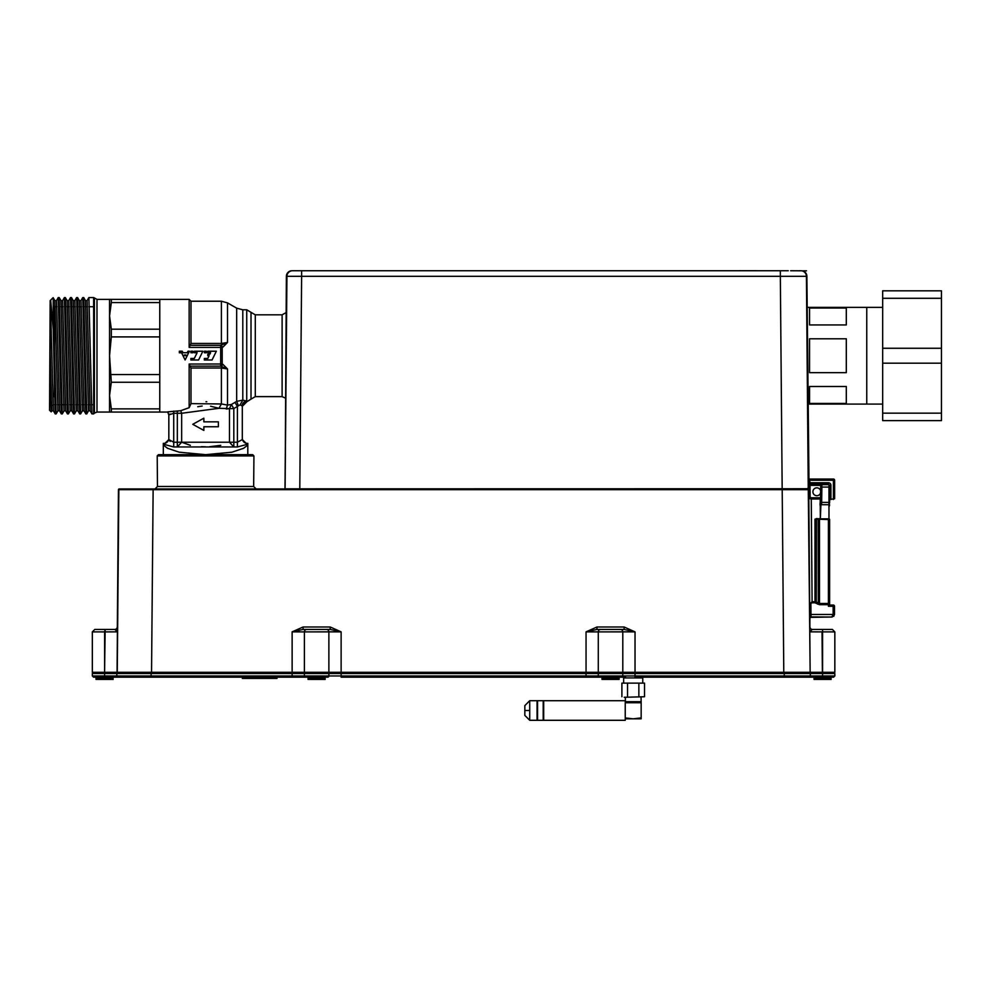 <?xml version="1.0" encoding="UTF-8"?>
<svg xmlns="http://www.w3.org/2000/svg" width="991" height="991" viewBox="0 0 991 991"><rect width="100%" height="100%" fill="white"/><g stroke="black" fill="none" stroke-linecap="round" stroke-linejoin="round"><path stroke-width="1.49" d="M941.45 298.291L882.671 298.291L882.671 290.821L941.45 290.821L941.45 420.63L882.671 420.63L882.671 413.16L941.45 413.16M941.45 363.189L882.671 363.189L882.671 348.262L941.45 348.262M882.671 363.189L882.671 413.16M882.671 298.291L882.671 348.262M820.028 504.407L820.04 505.063L821.601 503.948L820.449 504.27A1.226 0.88 53.6 0 0 820.598 503.775L821.601 503.948L821.638 502.387L820.907 504.716A1.226 1.189 180 0 0 820.189 504.939M820.189 504.208A1.226 1.202 -179 0 0 820.387 503.577L820.697 485.863A1.226 1.226 0 0 1 821.923 484.661L821.638 502.387L828.972 502.387L828.972 518.863M821.923 484.661L828.972 484.661L828.972 487.064L820.684 487.064M828.972 502.387L828.972 487.064M808.966 478.727L806.885 276.316A5.636 5.636 0 0 0 802.14 270.803L790.645 270.741M785.008 270.741L780.338 270.741L780.338 276.316L301.623 276.316L301.623 270.741L292.543 270.741L788.266 270.741M799.613 270.754L801.298 270.766M291.651 270.803L291.119 270.803A5.636 5.636 0 0 0 286.374 276.316L285.098 488.836L808.247 488.749L807.108 355.719L808.284 489.591L807.541 488.476L808.272 489.69L118.437 489.69A0.731 0.731 0 0 1 119.168 488.959L119.168 488.959M537.568 710.497L537.568 700.699L543.204 700.699L543.204 720.296L537.568 720.296L537.568 710.497M529.727 710.497L529.727 720.296L537.072 720.296L537.072 700.699L529.727 700.699L529.727 710.497L524.834 710.497L524.834 705.604L524.834 715.403L524.834 710.497M625.247 718.834L633.212 718.834L625.247 717.905L625.247 720.296L543.687 720.296L543.687 700.699L625.247 700.699L625.247 702.743L641.165 702.743L641.053 697.28M625.247 717.905L625.247 702.198M633.212 718.834L641.165 718.834L641.165 717.905L633.212 718.834M624.219 697.28L644.522 696.747L624.219 697.28M625.371 697.28L625.371 701.69L641.053 701.69M641.165 717.905L641.165 702.743L633.212 701.727M621.902 696.747L621.902 683.121L644.522 683.121L644.522 696.747M627.551 696.747L627.551 683.121M638.861 696.747L638.861 683.121M621.902 683.121L644.522 683.121M642.032 677.187A0.731 0.731 0 0 1 642.763 677.931L623.661 677.931A0.731 0.731 0 0 1 624.392 677.187L621.568 677.187A1.226 1.226 0 0 0 622.794 675.961A1.226 1.226 0 0 1 621.568 677.187L599.518 677.187A1.226 1.226 0 0 1 598.291 675.961L622.794 675.961L622.794 673.521A1.226 1.226 0 0 0 621.568 672.294M625.494 677.187L624.392 677.187M623.661 677.931L623.661 682.576M642.763 682.576L642.763 677.931M325.197 678.166L308.052 678.166L308.052 679.392L325.197 679.392L324.193 677.187M118.437 489.69L117.347 627.006A2.453 2.453 -90 0 1 114.906 629.434L117.409 631.862L117.347 627.006L117.409 631.862L104.588 631.886L104.588 672.294L105.157 629.434L114.906 629.434M117.235 627.006A2.453 2.453 180 0 1 114.783 629.434M829.616 594.984L829.616 519.581L814.998 519.135L820.35 518.578L820.189 498.993L811.27 498.993L812.1 602.801L809.659 604.076L808.817 496.565L810.13 496.553A1.226 1.226 180 0 0 811.356 497.767L811.356 498.993L808.904 496.565L808.805 485.404A1.226 1.226 134.8 0 1 810.031 484.165L810.13 496.553M814.998 602.801L814.998 519.135L816.522 518.863L816.225 601.933L812.1 601.611L809.659 604.076L809.746 614.47L810.972 614.47L811.059 617.021A1.226 1.226 44.7 0 0 810.217 617.368L832.044 617.021L834.509 614.581L834.372 606.269L834.372 614.457L831.932 616.91L833.146 614.47L834.372 614.47L833.146 614.47A1.226 1.226 -135 0 0 833.146 614.457L833.146 606.269L828.402 606.269L828.402 604.683L819.495 604.683L814.998 602.801L812.1 602.801M808.805 485.404L808.619 485.218A1.226 1.226 134.8 0 1 809.845 483.98L810.031 484.165A1.226 1.226 0 0 0 808.805 485.379L820.808 485.392M811.827 629.508L812.286 629.434A2.453 2.453 -90 0 1 809.845 627.006L809.882 618.223L811.109 616.984M833.406 499.476L833.406 480.263L834.633 480.263L834.633 498.746L829.69 499.476L829.69 485.206L830.916 485.206L830.916 499.476M833.406 479.285A1.226 1.226 45 0 0 833.183 479.26L809.783 479.26M808.619 485.218L808.557 480.276L833.406 480.263L833.406 479.037A1.226 1.226 0 0 1 834.633 480.263A1.226 1.226 45 0 0 833.406 479.037L809.783 479.037L809.845 483.98L828.464 483.98L828.464 482.753A2.453 2.453 -45 0 1 830.916 485.206M810.031 484.165L828.29 484.165L829.504 485.392L829.69 499.476M828.29 484.165L829.504 485.404A1.226 1.226 -45 0 1 829.504 485.404L828.972 485.392M820.932 497.767L820.189 498.993M828.972 502.672L829.603 502.672L828.885 503.391M829.603 502.672L828.885 505.967M829.616 499.476L829.616 502.499M829.616 504.939L828.885 507.342M829.578 488.563L829.591 495.76L829.578 488.563M815.618 602.974L816.225 601.933L818.269 603.147L818.269 519.21L819.495 518.85L816.46 518.59M818.64 518.85L816.844 518.578M820.35 518.578A0.731 0.731 0 0 1 820.189 518.12A0.731 0.731 0 0 0 820.35 518.578L820.907 504.716L828.972 504.716M817.662 604.176L818.269 603.147L819.495 603.482L819.495 518.85L828.885 518.85A0.731 0.731 0 0 1 829.616 519.581L829.616 605.043L828.402 606.269M829.616 602.664L828.402 604.683L829.616 602.664M829.616 600.224L829.616 605.043L833.282 605.043L833.146 606.269L834.372 606.269A1.226 1.226 90 0 0 833.146 605.043M809.957 627.006A2.453 2.453 0 0 0 812.409 629.434M825.751 629.434L812.286 629.434L809.783 631.862L822.035 631.886L809.783 631.862L810.143 672.294L834.831 672.294L834.831 631.886L822.592 631.886L822.592 629.434L832.378 629.434L834.831 631.886M784.463 672.294L809.114 672.294A1.226 1.226 0 0 1 810.341 673.521A1.226 1.226 0 0 0 809.114 672.294L635.033 672.294L635.033 631.862L624.119 629.434L624.119 627.006L635.033 631.862L598.291 631.886L598.291 672.294L341.127 672.294L341.127 631.862L304.386 631.886L304.386 672.294L292.134 672.294L292.134 631.862L303.048 627.006L330.214 627.006L341.127 631.862L330.214 629.434L303.048 629.434L292.134 631.862L304.386 631.886A2.453 2.453 0 0 1 306.838 629.434L330.214 629.434L330.214 627.006M304.386 631.886A2.453 2.453 0 0 1 306.838 629.434L303.048 629.434L303.048 627.006M596.966 627.006L596.966 629.434L586.053 631.862L596.966 627.006L624.119 627.006M624.119 629.434L600.744 629.434L624.119 629.434M834.831 675.961L833.604 677.187L822.592 677.187L822.592 675.961L834.831 675.961L834.831 673.521L822.592 673.521L822.592 629.434M598.291 631.886A2.453 2.453 0 0 1 600.744 629.434L596.966 629.434L600.744 629.434A2.453 2.453 0 0 0 598.291 631.886L586.053 631.862L586.053 673.521L341.127 673.521L341.127 672.294L328.876 672.294L328.876 631.886A2.453 2.453 0 0 0 326.423 629.434M810.341 673.521A1.226 1.226 0 0 0 809.114 672.294A1.226 1.226 0 0 1 810.341 673.521L810.341 675.961A1.226 1.226 0 0 1 809.114 677.187L784.253 677.187L809.114 677.187A1.226 1.226 0 0 0 810.341 675.961A1.226 1.226 0 0 1 809.114 677.187A1.226 1.226 0 0 0 810.341 675.961L822.592 675.961L822.592 673.521L635.033 673.521L635.033 672.294L622.794 672.294L622.794 631.886A2.453 2.453 0 0 0 620.341 629.434M622.794 672.294L598.291 672.294M805.584 488.836L807.541 488.959A0.731 0.731 90 0 1 808.272 489.69M327.649 677.187L305.612 677.187A1.226 1.226 90 0 1 304.386 675.961L328.876 675.961A1.226 1.226 90 0 1 327.649 677.187A1.226 1.226 90 0 0 328.876 675.961L328.876 673.521L292.134 673.521L292.134 672.294L151.549 672.294L153.134 488.959L119.577 488.959L299.79 488.959L301.623 276.316L286.374 276.316M809.114 672.294L805.435 672.294M122.166 672.294L151.127 672.294L122.166 672.294M613.714 629.434L607.372 629.434L613.714 629.434M319.796 629.434L313.453 629.434L319.796 629.434M304.386 672.294L328.876 672.294M92.336 631.886L94.789 629.434L105.157 629.434L104.588 631.886L92.336 631.886L92.336 672.294L104.588 672.294L104.588 673.521L92.336 673.521L93.563 672.294M308.052 678.166L309.068 677.187L292.134 677.187L292.134 673.521L151.127 673.521L151.549 672.294L104.811 672.294M205.571 454.671L252.705 454.671L253.931 455.91L157.21 455.91L158.436 454.671L205.571 454.671M806.885 276.316L780.338 276.316L782.172 488.959L807.541 488.935A0.731 0.681 0.8 0 1 808.284 489.616L810.143 672.294M286.151 355.719L284.999 488.476M820.573 492.874A3.914 3.914 0 0 1 812.917 491.387A3.914 3.914 0 0 1 820.61 490.793M247.205 444.327L246.759 445.876L243.637 448.266L231.906 452.206L205.571 454.671L179.222 452.206L167.504 448.266L164.382 445.876L163.317 443.361L163.936 444.327L173.722 446.953L237.406 446.953L247.205 444.327L242.312 439.595L242.312 406.298A4.893 4.881 -0 0 1 246.97 401.429L246.734 401.095A4.893 4.608 116 0 0 242.077 405.926L240.107 404.836L237.406 406.434L240.107 404.836L241.953 405.827M190.371 445.331L181.663 442.221L229.466 442.221L233.814 446.953L233.814 442.221L237.406 442.221L242.312 439.595L242.312 406.298L246.97 401.64L251.008 399.138L251.008 312.314L255.294 314.828L282.113 314.828L282.113 396.623L285.78 398.283M246.97 401.64L242.299 406.273L246.734 401.095L242.807 400.104L236.676 401.38L231.361 404.514L227.509 405.071L226.208 409.035L229.466 408.602L218.961 408.304L181.663 413.272L173.722 413.272L168.829 414.919L170.093 414.003M238.274 405.443L236.676 401.38L236.676 308.164L227.509 302.874L227.509 342.49L221.389 345.128L221.389 343.443L190.99 343.443L190.99 301.227L221.389 301.227L221.389 343.443L227.509 342.49L222.925 347.098L220.671 347.407L220.671 366.15L227.509 368.962L222.925 364.354L221.389 366.323L221.389 368.008L227.509 368.962L227.509 405.071L221.389 403.969L190.99 403.634L189.157 407.697L180.721 410.708L167.752 411.872L168.829 415.118M222.925 347.098L220.671 345.302L222.207 347.457L222.207 363.994L222.925 364.354M190.99 403.634L190.99 368.008L190.123 366.15L220.671 366.15A3.06 1.561 113.3 0 0 222.207 363.994L189.157 364.044L189.157 407.697L180.721 410.708L181.663 413.272L181.663 442.221L177.327 446.953L177.327 442.221L181.663 442.221M190.99 343.443L189.157 347.407L189.157 299.393L111.326 299.393L159.762 299.393L159.762 412.058L167.752 412.058M163.936 444.327L168.829 439.595L173.722 442.221L177.327 442.221L177.327 411.104L178.12 411.092M189.405 351.223L187.931 351.223L187.2 352.722L183.038 352.722L182.294 351.223L179.359 351.223L179.359 352.784L181.564 352.784L185.119 359.981L189.405 351.223L187.2 355.719M190.867 352.722L192.836 352.784L192.836 351.223L190.867 351.223L190.867 352.722L192.836 352.722M190.867 358.482L194.298 358.42L190.867 358.482L190.867 359.981L198.584 359.981L202.87 351.223L200.665 355.719M197.085 352.784L194.298 352.722L197.122 352.722L194.298 358.42M204.344 352.722L206.301 352.784L206.301 351.223L204.344 351.223L204.344 352.722L206.301 352.722M204.344 358.482L207.776 358.42L204.344 358.482L204.344 359.981L212.062 359.981L216.348 351.223L214.143 355.719M210.563 352.784L207.776 352.722L210.588 352.722L209.857 354.221L207.776 354.221L207.776 355.719L209.126 355.719L207.776 358.42M221.389 365.444L221.389 403.969L218.961 408.304L210.588 406.223M190.123 366.15L189.157 364.044M232.191 405.876L233.814 408.602L231.361 404.514L229.466 408.602L229.466 442.221L233.814 442.221L233.814 408.602L229.466 408.602M234.954 402.358L237.406 406.434L233.814 408.602M246.734 401.095L246.734 309.799L242.807 309.799L242.807 400.104L240.107 404.836M220.758 445.331L209.795 446.706M205.558 446.817L201.346 446.706M197.717 406.719L202.164 406.037M205.992 401.727L206.772 401.739M167.752 411.872L168.829 414.919L168.829 439.595L170.155 441.391M203.849 418.177L203.849 421.856L218.367 421.856L218.367 426.749L203.849 426.749L203.849 430.428L192.762 424.309L203.849 418.177L203.923 421.856M203.923 426.749L203.849 430.428M247.812 443.361L247.812 454.671M247.205 443.361A5.066 4.893 -90 0 1 242.312 438.282M163.936 443.361A5.066 4.893 -90 0 0 168.829 438.282M209.126 355.719L207.776 358.482M216.348 351.223L207.776 351.223L207.776 352.722M195.648 355.719L194.298 358.482M202.87 351.223L194.298 351.223L194.298 352.722M181.564 352.784L183.038 355.719M179.359 352.722L181.564 352.722M185.428 355.719L185.912 354.976L184.326 354.976L184.809 355.719M184.326 354.989L185.912 354.989M255.294 314.828L255.294 396.623L251.008 399.138M286.25 312.524L282.113 314.828M159.762 412.058L109.555 412.058L109.555 299.393L96.994 299.393L93.637 297.56L93.637 413.891L91.952 413.891M90.156 410.794L87.121 300.657L85.474 300.62L88.521 410.831L90.181 410.831L91.928 413.879L88.893 297.573L93.637 297.56M84.037 410.794L81.002 300.62L79.342 300.62L82.389 410.819L84.049 410.831L85.808 413.879M77.905 410.782L74.882 300.62L73.223 300.62L76.27 410.807L77.93 410.831L79.676 413.879L76.641 297.56L77.558 297.56M59.547 410.807L61.306 413.879L58.271 297.56L59.2 297.56L60.996 300.645L64.019 410.831L65.679 410.831L67.438 413.879L64.403 297.573L65.319 297.56L67.115 300.645L70.15 410.819L71.798 410.831L68.751 300.62L70.497 297.573M65.666 410.807L62.631 300.62L64.378 297.573M59.547 410.794L56.512 300.632L58.246 297.573M59.559 410.831L57.899 410.831L54.864 300.669L53.13 297.647L50.69 300.087L53.229 329.26L55.186 413.866L53.415 410.807L50.392 300.645L50.157 351.049L51.78 410.819L53.427 410.831M85.796 413.829L82.773 297.56L83.69 297.56M71.786 410.807L73.557 413.879L70.522 297.585M50.157 351.049L51.185 411.86L49.55 410.224L50.157 300.62M53.229 329.26L53.229 298.291L56.128 413.891L55.211 413.891M59.225 297.585L62.26 413.879L61.343 413.891M65.344 297.585L68.379 413.891L70.175 410.807M71.463 297.585L74.498 413.866L76.295 410.807M77.595 297.585L80.618 413.891L82.426 410.807M83.715 297.585L86.75 413.891L88.546 410.807M51.359 405.839L53.006 405.232M54.443 396.858L54.443 306.739L53.229 306.293M50.789 305.414L50.157 305.178M54.443 306.739L56.97 306.739M58.828 306.739L59.745 306.739M61.43 306.739L63.102 306.739M64.948 306.739L65.864 306.739M67.549 306.739L69.221 306.739M71.079 306.739L71.996 306.739M73.668 306.739L75.341 306.739M77.199 306.739L78.116 306.739M79.8 306.739L81.46 306.739M83.318 306.739L84.235 306.739M85.92 306.739L87.592 306.739M89.45 306.739L93.637 306.739M93.637 404.712L91.395 404.712M89.723 404.712L88.05 404.712M86.192 404.712L85.276 404.712M83.603 404.712L81.931 404.712M80.073 404.712L79.156 404.712M77.471 404.712L75.812 404.712M73.953 404.712L73.024 404.712M71.352 404.712L69.68 404.712M67.822 404.712L66.905 404.712M65.233 404.712L60.785 404.712M59.101 404.712L57.441 404.712M55.57 404.712L54.666 404.712M159.762 408.874L111.326 408.874L109.555 395.558L111.326 382.253L109.555 355.719L111.326 336.903L159.762 336.903M159.762 374.548L111.326 374.548M159.762 329.198L111.326 329.198L111.326 336.903M111.326 329.198L109.555 315.894L111.326 302.577L159.762 302.577M109.555 299.393L111.326 299.393L111.326 302.577M111.326 408.874L111.326 412.058M159.762 382.253L111.326 382.253M113.16 678.166L96.016 678.166L96.016 679.392L113.16 679.392L112.144 677.187L93.563 677.187L92.336 675.961L304.386 675.961L304.386 673.521A1.226 1.226 90 0 1 305.612 672.294M831.164 678.166L814.02 678.166L814.02 679.392L831.164 679.392L830.148 677.187M249.137 678.414L249.137 677.187M250.017 678.414L242.361 678.414L242.361 677.187M245.409 677.187L245.409 678.414L244.257 678.414L244.257 677.187M244.839 678.414L244.839 677.187M254.873 678.414L249.249 678.414L249.249 677.187M249.459 678.414L249.459 677.187L249.497 678.414M277.022 677.187L277.022 678.414L255.381 678.414L255.381 677.187M259.766 678.414L259.766 677.187M256.719 678.414L256.719 677.187M263.866 678.414L263.866 677.187M267.966 678.414L267.966 677.187M262.627 678.414L262.627 677.187M270.89 678.414L270.89 677.187M271.608 678.414L271.608 677.187M272.005 678.414L272.005 677.187M274.383 678.414L274.383 677.187M275.052 678.414L275.052 677.187M292.134 677.187L151.127 677.187L151.127 673.521L116.827 673.521A1.226 1.226 0 0 1 118.053 672.294L117.26 672.294L118.846 489.69A0.731 0.731 90 0 1 119.577 488.959M116.827 673.521A1.226 1.226 0 0 1 118.053 672.294A1.226 1.226 0 0 0 116.827 673.521L116.827 675.961A1.226 1.226 0 0 0 118.053 677.187L104.588 677.187L104.588 673.521L116.827 673.521M618.111 677.187L619.115 678.166L601.971 678.166L602.974 677.187L341.127 677.187L341.127 673.521L328.876 673.521A1.226 1.226 90 0 0 327.649 672.294M622.794 675.961L784.253 675.961L784.253 677.187L635.033 677.187L635.033 673.521L598.291 673.521A1.226 1.226 0 0 1 599.518 672.294M151.127 677.187L118.053 677.187A1.226 1.226 0 0 1 116.827 675.961M822.592 677.187L809.114 677.187A1.226 1.226 0 0 0 810.341 675.961A1.226 1.226 0 0 1 809.114 677.187M328.876 675.961L586.053 675.961L586.053 673.521L598.291 673.521L598.291 675.961L586.053 675.961L586.053 677.187M601.971 678.166L601.971 679.392L619.115 679.392L619.115 678.166M809.56 386.502L809.56 403.436L846.302 403.436L846.302 386.502L809.56 386.502M809.56 338.786L809.56 372.666L846.302 372.666L846.302 338.786L809.56 338.786M809.56 308.015L809.56 324.949L846.302 324.949L846.302 308.015L809.56 308.015M807.95 404.093L882.671 404.093M179.359 352.784L179.359 351.322M866.753 404.093L866.753 307.359M820.387 503.577L820.412 502.387L821.638 502.387M808.26 488.464L806.426 276.316A5.636 5.636 -90 0 0 801.533 270.791M292.568 270.741A5.636 5.636 90 0 0 286.932 276.316L285.098 488.836M811.27 498.993A2.453 2.453 90 0 1 808.817 496.565M808.557 480.276L808.557 477.823A1.226 1.226 -45.2 0 0 809.783 479.037L808.916 478.678M808.582 482.766L828.464 482.753M810.886 604.064L810.972 614.47L833.146 614.47M809.882 618.223L809.808 618.149A1.226 1.226 134.8 0 1 811.034 616.91L832.143 617.021M809.808 618.149L809.746 614.47M833.183 480.263L833.183 479.26M820.189 502.672L820.053 503.502M819.495 604.683L819.495 603.482L828.402 603.482L828.402 518.85M834.372 614.457L833.765 616.34M834.509 606.269A1.226 1.226 0 0 0 833.282 605.043A1.226 1.226 90 0 1 834.509 606.269L834.509 614.581M822.035 631.886L822.381 672.294M117.409 631.862L117.049 672.294M155.03 488.959L157.47 486.494L253.659 486.494L256.112 488.959M782.196 488.959L783.782 672.294M811.356 497.767L820.498 497.767M189.157 347.407L220.671 347.407L220.671 345.302L190.123 345.302M237.406 446.953L237.406 406.434M173.722 411.104L173.722 446.953M190.99 368.008L221.389 368.008M109.555 412.058L96.994 412.058L96.994 299.393M96.994 412.058L94.393 413.136L94.393 298.316M249.658 677.187L249.658 678.414M810.341 675.961L784.253 675.961L784.253 672.294M326.361 270.741L329.706 270.729M739.831 270.704L762.389 270.741M801.719 270.816L806.476 270.828M529.727 700.699L524.834 705.604M529.727 720.296L524.834 715.403M812.286 629.434L822.035 629.434M253.659 486.494L253.931 455.91M157.47 486.494L157.21 455.91M246.734 309.799L251.008 312.314M242.807 309.799L236.676 308.164M221.389 301.227L227.509 302.874M190.99 301.227L189.157 299.393M163.317 443.361L163.317 454.671M255.294 396.623L282.113 396.623M87.097 300.645L88.868 297.573M80.977 300.645L82.736 297.573M74.845 300.645L76.617 297.573M54.852 300.62L56.512 300.62M60.971 300.62L62.631 300.62M67.103 300.62L68.751 300.62M51.21 411.847L51.805 410.807M57.924 410.807L56.153 413.879M64.056 410.807L62.284 413.879M73.235 300.645L71.463 297.573M79.354 300.645L77.595 297.573M85.486 300.645L83.715 297.573M67.462 413.891L68.379 413.891M73.582 413.891L74.498 413.891M79.701 413.891L80.618 413.891M85.833 413.891L86.75 413.891M70.522 297.56L71.439 297.56M94.393 413.136L93.637 413.891M97.019 677.187L96.016 678.166M815.023 677.187L814.02 678.166M261.265 678.414L261.265 677.187M834.831 673.521L833.604 672.294M92.336 675.961L92.336 673.521M807.095 307.359L882.671 307.359"/></g></svg>
